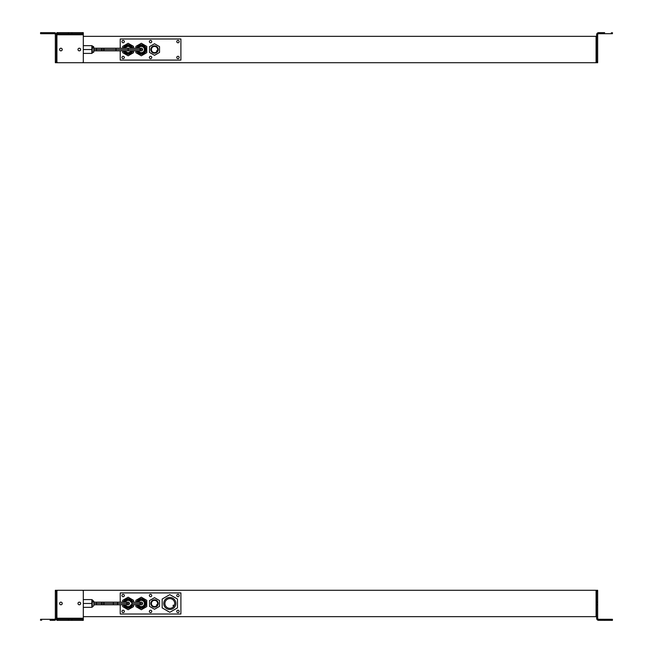 <?xml version="1.0" encoding="UTF-8"?>
<svg xmlns="http://www.w3.org/2000/svg" width="653" height="653" viewBox="0 0 653 653"><rect width="100%" height="100%" fill="white"/><g stroke="black" fill="none" stroke-linecap="round" stroke-linejoin="round"><path stroke-width="0.98" d="M180.897 38.984L180.897 60.084L120.225 60.084L120.225 50.852L120.225 60.084L180.897 60.084L180.897 38.984L120.225 38.984L180.897 38.984M120.225 48.216L120.225 38.984L120.225 48.216M177.967 40.404A1.184 1.184 0 0 0 176.775 41.596A1.184 1.184 0 0 0 177.967 42.78A1.184 1.184 0 0 0 179.151 41.596A1.184 1.184 0 0 0 177.967 40.404A1.184 1.184 0 0 1 179.151 41.596A1.184 1.184 0 0 1 177.967 42.78A1.184 1.184 0 0 1 176.775 41.596A1.184 1.184 0 0 1 177.967 40.404M177.967 56.289A1.184 1.184 0 0 0 176.775 57.472A1.184 1.184 0 0 0 177.967 58.656A1.184 1.184 0 0 0 179.151 57.472A1.184 1.184 0 0 0 177.967 56.289A1.184 1.184 0 0 1 179.151 57.472A1.184 1.184 0 0 1 177.967 58.656A1.184 1.184 0 0 1 176.775 57.472A1.184 1.184 0 0 1 177.967 56.289M150.557 56.289A1.184 1.184 0 0 0 149.374 57.472A1.184 1.184 0 0 0 150.557 58.656A1.184 1.184 0 0 0 151.749 57.472A1.184 1.184 0 0 0 150.557 56.289A1.184 1.184 0 0 1 151.749 57.472A1.184 1.184 0 0 1 150.557 58.656A1.184 1.184 0 0 1 149.374 57.472A1.184 1.184 0 0 1 150.557 56.289M150.557 40.404A1.184 1.184 0 0 0 149.374 41.596A1.184 1.184 0 0 0 150.557 42.78A1.184 1.184 0 0 0 151.749 41.596A1.184 1.184 0 0 0 150.557 40.404A1.184 1.184 0 0 1 151.749 41.596A1.184 1.184 0 0 1 150.557 42.78A1.184 1.184 0 0 1 149.374 41.596A1.184 1.184 0 0 1 150.557 40.404M123.156 56.289A1.184 1.184 0 0 0 121.964 57.472A1.184 1.184 0 0 0 123.156 58.656A1.184 1.184 0 0 0 124.339 57.472A1.184 1.184 0 0 0 123.156 56.289A1.184 1.184 0 0 1 124.339 57.472A1.184 1.184 0 0 1 123.156 58.656A1.184 1.184 0 0 1 121.964 57.472A1.184 1.184 0 0 1 123.156 56.289M123.156 40.404A1.184 1.184 0 0 0 121.964 41.596A1.184 1.184 0 0 0 123.156 42.78A1.184 1.184 0 0 0 124.339 41.596A1.184 1.184 0 0 0 123.156 40.404A1.184 1.184 0 0 1 124.339 41.596A1.184 1.184 0 0 1 123.156 42.78A1.184 1.184 0 0 1 121.964 41.596A1.184 1.184 0 0 1 123.156 40.404M137.856 51.432A3.959 3.959 0 0 0 143.227 53.007A3.959 3.959 0 0 0 141.007 45.588A3.959 3.959 0 0 0 137.595 48.216A3.959 3.959 0 0 1 144.803 47.636L144.035 48.053A3.085 3.085 0 0 0 138.534 48.216A3.085 3.085 0 0 1 144.035 48.053L144.803 47.636A3.959 3.959 0 0 1 143.227 53.007A3.959 3.959 0 0 1 137.595 50.852A3.959 3.959 0 0 0 137.856 51.432L138.616 51.007A3.085 3.085 0 0 1 138.534 50.852A3.085 3.085 0 0 0 142.803 52.24A3.085 3.085 0 0 0 144.035 48.053A3.085 3.085 0 0 1 142.803 52.24A3.085 3.085 0 0 1 138.616 51.007L137.856 51.432A3.959 3.959 0 0 1 137.595 50.852M137.595 48.216A3.959 3.959 0 0 1 144.803 47.636M128.135 53.489A3.959 3.959 0 0 1 124.666 51.432L125.433 51.007A3.085 3.085 0 0 1 125.352 50.852A3.085 3.085 0 0 0 130.927 50.852A3.085 3.085 0 0 1 125.433 51.007L124.666 51.432A3.959 3.959 0 0 1 124.405 50.852A3.959 3.959 0 0 0 131.865 50.852A3.959 3.959 0 0 1 124.666 51.432M122.707 46.396L122.707 48.216L122.707 46.396L128.135 43.261L122.707 46.396M122.707 50.852L122.707 52.673L128.135 55.807L133.571 52.673L133.571 50.852L133.571 52.673L128.135 55.807L122.707 52.673L122.707 50.852M133.571 46.396L128.135 43.261L133.571 46.396L133.571 48.216L133.571 46.396M135.889 46.396L135.889 48.216L135.889 46.396L141.326 43.261L135.889 46.396M135.889 50.852L135.889 52.673L141.326 55.807L146.762 52.673L146.762 46.396L141.326 43.261L146.762 46.396L146.762 52.673L141.326 55.807L135.889 52.673L135.889 50.852M152.957 52.224A3.11 3.11 0 0 1 151.823 47.979A3.11 3.11 0 0 1 156.075 46.836A3.11 3.11 0 0 1 157.21 51.089A3.11 3.11 0 0 1 152.957 52.224A3.11 3.11 0 0 0 157.21 51.089A3.11 3.11 0 0 0 156.075 46.836A3.11 3.11 0 0 0 151.823 47.979A3.11 3.11 0 0 0 152.957 52.224M157.038 51.35L157.357 50.803L156.638 50.754L157.038 51.35M156.361 46.33A3.689 3.689 0 0 1 157.716 51.375A3.689 3.689 0 0 1 152.671 52.73A3.689 3.689 0 0 1 151.316 47.685A3.689 3.689 0 0 1 156.361 46.33A3.689 3.689 0 0 0 151.316 47.685A3.689 3.689 0 0 0 152.671 52.73A3.689 3.689 0 0 0 157.716 51.375A3.689 3.689 0 0 0 156.361 46.33M157.006 50.754L156.753 51.187L157.006 50.754M154.516 55.317L149.504 52.428L149.504 46.641L154.516 43.743L159.528 46.641L159.528 52.428L154.516 55.317L159.528 52.428L159.528 46.641L154.516 43.743L149.504 46.641L149.504 52.428L154.516 55.317M596.083 36.339L83.298 36.339L596.083 36.339L596.083 62.721L83.298 62.721L596.083 62.721L596.083 36.339L596.613 36.339L596.083 36.339L596.613 36.339L596.083 36.339L596.083 62.721L597.666 62.721L597.666 34.764A1.053 1.053 0 0 1 598.719 33.703A1.053 1.053 0 0 0 597.666 34.764L597.666 62.721L596.613 62.721L596.613 36.339L596.613 62.721L596.083 62.721L596.083 36.339M56.387 34.764A2.114 2.114 0 0 0 54.281 32.65A2.114 2.114 0 0 1 56.387 34.764L56.387 62.721L55.334 62.721L55.334 61.668L56.387 61.668L56.387 48.216M56.387 61.668L55.334 61.668L55.334 34.764A1.053 1.053 0 0 0 54.281 33.703A1.053 1.053 0 0 1 55.334 34.764L55.334 62.721L56.387 62.721L56.387 50.852M40.559 32.65L40.559 33.703L41.621 33.703L41.621 32.65L54.281 32.65L40.559 32.65L41.621 32.65L41.621 33.703L54.281 33.703L40.559 33.703L40.559 32.65M50.061 32.65L54.281 32.65M596.613 48.216L596.613 34.764A2.114 2.114 0 0 1 598.719 32.65A2.114 2.114 0 0 0 596.613 34.764L596.613 50.852M596.613 61.668L597.666 61.668L596.613 61.668L596.613 34.764M612.441 33.703L612.441 32.65L612.441 33.703L598.719 33.703A1.053 1.053 0 0 0 597.666 34.764A1.053 1.053 0 0 1 598.719 33.703L611.379 33.703L611.379 32.65L611.379 33.703L612.441 33.703M598.719 32.65L604.654 32.65M60.909 50.852A1.322 1.322 0 0 1 59.586 49.53A1.322 1.322 0 0 1 60.909 48.216A1.322 1.322 0 0 1 62.223 49.53A1.322 1.322 0 0 1 60.909 50.852A1.322 1.322 0 0 0 62.223 49.53A1.322 1.322 0 0 0 60.909 48.216A1.322 1.322 0 0 0 59.586 49.53A1.322 1.322 0 0 0 60.909 50.852M83.298 34.764L83.298 32.65L71.822 32.65L71.822 33.703L71.822 32.65L71.822 33.703L68.394 33.703L68.394 32.65L57.97 32.65L68.394 32.65L68.394 33.703L68.394 32.65L82.237 32.65L82.237 33.703L71.822 33.703L82.237 33.703L71.822 33.703L71.822 32.65L68.394 32.65L68.394 33.703L57.97 33.703L68.394 33.703L57.97 33.703L57.97 32.65L57.97 33.703L56.917 33.703L56.917 34.764L56.917 32.65L56.917 33.703L83.298 33.703L83.298 34.764L56.917 34.764L83.298 34.764L83.298 61.668A1.053 1.053 0 0 1 82.237 62.721A1.053 1.053 0 0 0 83.298 61.668L83.298 34.764L83.298 61.668M79.307 50.852A1.322 1.322 0 0 1 77.985 49.53A1.322 1.322 0 0 1 79.307 48.216A1.322 1.322 0 0 1 80.629 49.53A1.322 1.322 0 0 1 79.307 50.852A1.322 1.322 0 0 0 80.629 49.53A1.322 1.322 0 0 0 79.307 48.216A1.322 1.322 0 0 0 77.985 49.53A1.322 1.322 0 0 0 79.307 50.852M56.917 61.668L56.917 34.764L56.917 61.668A1.053 1.053 0 0 0 57.97 62.721A1.053 1.053 0 0 1 56.917 61.668L56.917 34.764M82.237 62.721L57.97 62.721L82.237 62.721M56.917 32.65L57.97 32.65L56.917 32.65M82.237 32.65L71.822 32.65L83.298 32.65L83.298 33.703L82.237 33.703L82.237 32.65M68.394 32.65L57.97 32.65L68.394 32.65M116.005 50.852L128.135 50.852L128.135 49.53L128.135 50.852L116.005 50.852L116.005 49.53L116.005 50.852L102.815 50.852A1.322 1.322 0 0 1 101.493 49.53A1.322 1.322 0 0 1 102.815 48.216A1.322 1.322 0 0 1 104.137 49.53A1.322 1.322 0 0 1 102.815 50.852L96.481 50.852L96.481 49.53L96.481 50.852L93.844 50.852L93.844 51.587L93.844 50.518M125.352 48.216A3.085 3.085 0 0 1 130.927 48.216A3.085 3.085 0 0 0 130.845 48.053L131.612 47.636A3.959 3.959 0 0 1 131.865 48.216A3.959 3.959 0 0 0 131.612 47.636L130.845 48.053A3.085 3.085 0 0 0 125.352 48.216M132.355 47.228A4.8 4.8 0 0 1 132.755 48.216A4.8 4.8 0 0 0 123.523 48.216A4.8 4.8 0 0 1 132.355 47.228M132.755 50.852A4.8 4.8 0 0 1 123.523 50.852A4.8 4.8 0 0 0 132.755 50.852M124.405 48.216A3.959 3.959 0 0 1 131.612 47.636A3.959 3.959 0 0 0 124.405 48.216M128.135 49.53L142.648 49.53A1.322 1.322 0 0 1 141.326 50.852A1.322 1.322 0 0 1 140.011 49.53A1.322 1.322 0 0 1 141.326 48.216A1.322 1.322 0 0 1 142.648 49.53L128.135 49.53L128.135 48.216L128.135 49.53L116.005 49.53L128.135 49.53M116.005 49.53L116.005 48.216L116.005 49.53L101.493 49.53L116.005 49.53M104.137 49.53A1.322 1.322 0 0 1 102.815 50.852A1.322 1.322 0 0 1 101.493 49.53A1.322 1.322 0 0 1 102.815 48.216A1.322 1.322 0 0 1 104.137 49.53M96.481 49.53L101.493 49.53L96.481 49.53L96.481 48.216L96.481 49.53L93.844 49.53L96.481 49.53M93.844 49.53L93.844 48.542A1.584 0.759 180 0 0 92.261 47.783L91.844 47.783L92.261 45.89L92.261 53.171L92.261 47.783A1.584 0.759 0 0 1 93.844 48.542L93.632 52.379M93.844 50.852L93.844 48.542M91.844 45.653L83.298 45.653L91.844 45.653L91.844 49.53L83.298 49.53L91.844 49.53L91.844 53.407L83.298 53.407L91.844 53.407L91.844 45.653M137.114 51.832A4.8 4.8 0 0 0 143.627 53.742A4.8 4.8 0 0 0 145.537 47.228A4.8 4.8 0 0 1 143.627 53.742A4.8 4.8 0 0 1 136.714 50.852A4.8 4.8 0 0 0 143.627 53.742A4.8 4.8 0 0 0 140.795 44.763A4.8 4.8 0 0 0 136.714 48.216A4.8 4.8 0 0 1 145.537 47.228M56.917 36.339L56.917 62.721L83.298 62.721L83.298 36.339L83.298 62.721L56.917 62.721L56.917 36.339L56.387 36.339L56.387 62.721L56.917 62.721L56.387 62.721L56.387 36.339L56.917 36.339M596.613 62.721L596.083 62.721L596.613 62.721L596.613 36.339L596.613 62.721M56.917 62.721L56.387 62.721L56.917 62.721M56.387 62.721L56.387 36.339L56.387 62.721M83.298 616.661L596.083 616.661L83.298 616.661L83.298 590.279L596.083 590.279L56.917 590.279L56.917 616.661L56.917 590.279L83.298 590.279L83.298 616.661M596.613 602.148L596.613 591.332L597.666 591.332L597.666 602.148L596.613 602.148L597.666 602.148L596.613 602.148L597.666 602.148L597.666 591.332L597.666 618.236A1.053 1.053 0 0 0 598.719 619.297L611.379 619.297L598.719 619.297A1.053 1.053 0 0 1 597.666 618.236L597.666 590.279L596.613 590.279L596.613 616.661L596.083 616.661L596.083 590.279L596.083 616.661L596.083 590.279L597.666 590.279L597.666 591.332L596.613 591.332L596.613 590.279L596.613 618.236A2.114 2.114 0 0 0 598.719 620.35L611.379 620.35L598.719 620.35A2.114 2.114 0 0 1 596.613 618.236L596.613 604.784L597.666 604.784L596.613 604.784M56.387 604.784L56.387 618.236A2.114 2.114 0 0 1 54.281 620.35A2.114 2.114 0 0 0 56.387 618.236L56.387 602.148M55.334 618.236A1.053 1.053 0 0 1 54.281 619.297A1.053 1.053 0 0 0 55.334 618.236L55.334 591.332L55.334 618.236M55.334 590.279L55.334 591.332L55.334 590.279L56.387 590.279L55.334 590.279M56.387 591.332L56.387 590.279L56.387 591.332L55.334 591.332L56.387 591.332L56.387 618.236M40.559 619.297L40.559 620.35L40.559 619.297L54.281 619.297L41.621 619.297L41.621 620.35L41.621 619.297L40.559 619.297M54.281 620.35L50.061 620.35M604.654 619.297L604.654 620.35L604.654 619.297L611.379 619.297L611.379 620.35L612.441 620.35L612.441 619.297L604.654 619.297M596.613 618.236L596.613 591.332L596.613 616.661L596.083 616.661L596.613 616.661L596.613 591.332M598.719 620.35L604.654 620.35M612.441 619.297L612.441 620.35L611.379 620.35L611.379 619.297L612.441 619.297M180.897 592.916L180.897 614.016L120.225 614.016L120.225 604.784L120.225 614.016L180.897 614.016L180.897 592.916L120.225 592.916L180.897 592.916M120.225 602.148L120.225 592.916L120.225 602.148M177.967 594.344A1.184 1.184 0 0 0 176.775 595.528A1.184 1.184 0 0 0 177.967 596.711A1.184 1.184 0 0 0 179.151 595.528A1.184 1.184 0 0 0 177.967 594.344A1.184 1.184 0 0 1 179.151 595.528A1.184 1.184 0 0 1 177.967 596.711A1.184 1.184 0 0 1 176.775 595.528A1.184 1.184 0 0 1 177.967 594.344M177.967 610.22A1.184 1.184 0 0 0 176.775 611.404A1.184 1.184 0 0 0 177.967 612.596A1.184 1.184 0 0 0 179.151 611.404A1.184 1.184 0 0 0 177.967 610.22A1.184 1.184 0 0 1 179.151 611.404A1.184 1.184 0 0 1 177.967 612.596A1.184 1.184 0 0 1 176.775 611.404A1.184 1.184 0 0 1 177.967 610.22M150.557 610.22A1.184 1.184 0 0 0 149.374 611.404A1.184 1.184 0 0 0 150.557 612.596A1.184 1.184 0 0 0 151.749 611.404A1.184 1.184 0 0 0 150.557 610.22A1.184 1.184 0 0 1 151.749 611.404A1.184 1.184 0 0 1 150.557 612.596A1.184 1.184 0 0 1 149.374 611.404A1.184 1.184 0 0 1 150.557 610.22M150.557 594.344A1.184 1.184 0 0 0 149.374 595.528A1.184 1.184 0 0 0 150.557 596.711A1.184 1.184 0 0 0 151.749 595.528A1.184 1.184 0 0 0 150.557 594.344A1.184 1.184 0 0 1 151.749 595.528A1.184 1.184 0 0 1 150.557 596.711A1.184 1.184 0 0 1 149.374 595.528A1.184 1.184 0 0 1 150.557 594.344M123.156 610.22A1.184 1.184 0 0 0 121.964 611.404A1.184 1.184 0 0 0 123.156 612.596A1.184 1.184 0 0 0 124.339 611.404A1.184 1.184 0 0 0 123.156 610.22A1.184 1.184 0 0 1 124.339 611.404A1.184 1.184 0 0 1 123.156 612.596A1.184 1.184 0 0 1 121.964 611.404A1.184 1.184 0 0 1 123.156 610.22M123.156 594.344A1.184 1.184 0 0 0 121.964 595.528A1.184 1.184 0 0 0 123.156 596.711A1.184 1.184 0 0 0 124.339 595.528A1.184 1.184 0 0 0 123.156 594.344A1.184 1.184 0 0 1 124.339 595.528A1.184 1.184 0 0 1 123.156 596.711A1.184 1.184 0 0 1 121.964 595.528A1.184 1.184 0 0 1 123.156 594.344M162.164 599.054L162.164 607.886L169.813 612.302L177.461 607.886L177.461 599.054L169.813 594.638L162.164 599.054L169.813 594.638L177.461 599.054L177.461 607.886L169.813 612.302L162.164 607.886L162.164 599.054M173.6 605.347L173.257 605.943A0.424 0.424 0 0 1 173.102 605.364A0.424 0.424 0 0 1 173.682 605.217L174.163 605.674L173.682 605.217A0.424 0.424 0 0 0 173.102 605.364A0.424 0.424 0 0 0 173.257 605.943L173.812 606.262L173.257 605.943L173.6 605.347M172.833 598.238A6.04 6.04 0 0 0 164.58 600.45A6.04 6.04 0 0 0 166.793 608.702A6.04 6.04 0 0 0 175.045 606.49A6.04 6.04 0 0 0 172.833 598.238A6.04 6.04 0 0 1 175.045 606.49A6.04 6.04 0 0 1 166.793 608.702A6.04 6.04 0 0 1 164.58 600.45A6.04 6.04 0 0 1 172.833 598.238M173.902 606.131L173.339 605.804L173.902 606.131M174.237 605.535L173.682 605.217L174.237 605.535M167.372 607.698A4.881 4.881 0 0 0 174.041 605.911A4.881 4.881 0 0 0 172.253 599.242A4.881 4.881 0 0 0 165.593 601.029A4.881 4.881 0 0 0 167.372 607.698A4.881 4.881 0 0 1 165.593 601.029A4.881 4.881 0 0 1 172.253 599.242A4.881 4.881 0 0 1 174.041 605.911A4.881 4.881 0 0 1 167.372 607.698M135.889 606.604L135.889 604.784L135.889 606.604L141.326 609.739L135.889 606.604M135.889 602.148L135.889 600.327L141.326 597.193L146.762 600.327L146.762 606.604L141.326 609.739L146.762 606.604L146.762 600.327L141.326 597.193L135.889 600.327L135.889 602.148M122.707 606.604L122.707 604.784L122.707 606.604L128.135 609.739L122.707 606.604M122.707 602.148L122.707 600.327L128.135 597.193L133.571 600.327L133.571 602.148L133.571 600.327L128.135 597.193L122.707 600.327L122.707 602.148M133.571 606.604L128.135 609.739L133.571 606.604L133.571 604.784L133.571 606.604M144.803 601.568A3.959 3.959 0 0 1 143.227 606.939A3.959 3.959 0 0 1 137.856 605.364A3.959 3.959 0 0 0 143.227 606.939A3.959 3.959 0 0 0 141.007 599.527A3.959 3.959 0 0 0 137.595 602.148A3.959 3.959 0 0 1 144.803 601.568L144.035 601.993A3.085 3.085 0 0 1 142.803 606.18A3.085 3.085 0 0 1 138.616 604.947A3.085 3.085 0 0 0 142.803 606.18A3.085 3.085 0 0 0 141.236 600.385A3.085 3.085 0 0 0 138.534 602.148A3.085 3.085 0 0 1 144.035 601.993L144.803 601.568A3.959 3.959 0 0 0 141.326 599.511M152.957 606.164A3.11 3.11 0 0 1 151.823 601.911A3.11 3.11 0 0 1 156.075 600.776A3.11 3.11 0 0 1 157.21 605.021A3.11 3.11 0 0 1 152.957 606.164A3.11 3.11 0 0 0 157.21 605.021A3.11 3.11 0 0 0 156.075 600.776A3.11 3.11 0 0 0 151.823 601.911A3.11 3.11 0 0 0 152.957 606.164M157.038 605.29L157.357 604.743L156.638 604.694L157.038 605.29M156.361 600.27A3.689 3.689 0 0 1 157.716 605.315A3.689 3.689 0 0 1 152.671 606.67A3.689 3.689 0 0 1 151.316 601.625A3.689 3.689 0 0 1 156.361 600.27A3.689 3.689 0 0 0 151.316 601.625A3.689 3.689 0 0 0 152.671 606.67A3.689 3.689 0 0 0 157.716 605.315A3.689 3.689 0 0 0 156.361 600.27M157.006 604.694L156.753 605.127L157.006 604.694M154.516 609.257L149.504 606.359L149.504 600.572L154.516 597.683L159.528 600.572L159.528 606.359L154.516 609.257L159.528 606.359L159.528 600.572L154.516 597.683L149.504 600.572L149.504 606.359L154.516 609.257M79.307 602.148A1.322 1.322 0 0 1 80.629 603.47A1.322 1.322 0 0 1 79.307 604.784A1.322 1.322 0 0 1 77.985 603.47A1.322 1.322 0 0 1 79.307 602.148A1.322 1.322 0 0 0 77.985 603.47A1.322 1.322 0 0 0 79.307 604.784A1.322 1.322 0 0 0 80.629 603.47A1.322 1.322 0 0 0 79.307 602.148M56.917 618.236L56.917 620.35L68.394 620.35L68.394 619.297L68.394 620.35L68.394 619.297L71.822 619.297L71.822 620.35L82.237 620.35L71.822 620.35L71.822 619.297L71.822 620.35L57.97 620.35L57.97 619.297L68.394 619.297L57.97 619.297L68.394 619.297L68.394 620.35L71.822 620.35L71.822 619.297L82.237 619.297L71.822 619.297L82.237 619.297L82.237 620.35L82.237 619.297L83.298 619.297L83.298 618.236L83.298 620.35L83.298 619.297L56.917 619.297L56.917 618.236L83.298 618.236L56.917 618.236L56.917 591.332A1.053 1.053 0 0 1 57.97 590.279A1.053 1.053 0 0 0 56.917 591.332L56.917 618.236L56.917 591.332M60.909 602.148A1.322 1.322 0 0 1 62.223 603.47A1.322 1.322 0 0 1 60.909 604.784A1.322 1.322 0 0 1 59.586 603.47A1.322 1.322 0 0 1 60.909 602.148A1.322 1.322 0 0 0 59.586 603.47A1.322 1.322 0 0 0 60.909 604.784A1.322 1.322 0 0 0 62.223 603.47A1.322 1.322 0 0 0 60.909 602.148M83.298 591.332L83.298 618.236L83.298 591.332A1.053 1.053 0 0 0 82.237 590.279A1.053 1.053 0 0 1 83.298 591.332L83.298 618.236M57.97 590.279L82.237 590.279L57.97 590.279M83.298 620.35L82.237 620.35L83.298 620.35M57.97 620.35L68.394 620.35L56.917 620.35L56.917 619.297L57.97 619.297L57.97 620.35M71.822 620.35L82.237 620.35L71.822 620.35M142.648 603.47A1.322 1.322 0 0 1 141.326 604.784A1.322 1.322 0 0 1 140.011 603.47A1.322 1.322 0 0 1 141.326 602.148A1.322 1.322 0 0 1 142.648 603.47A1.322 1.322 0 0 1 141.326 604.784A1.322 1.322 0 0 1 140.011 603.47A1.322 1.322 0 0 1 141.326 602.148A1.322 1.322 0 0 1 142.648 603.47L131.833 603.47L142.648 603.47M131.833 604.784L131.833 602.148L131.833 604.784L141.326 604.784M128.135 604.784L93.844 604.784L93.844 603.47L129.457 603.47A1.322 1.322 0 0 1 128.135 604.784A1.322 1.322 0 0 1 126.821 603.47A1.322 1.322 0 0 1 128.135 602.148A1.322 1.322 0 0 1 129.457 603.47L117.589 603.47L117.589 602.148L117.589 604.784L117.589 603.47L113.369 603.47L113.369 602.148L113.369 604.784L113.369 603.47L101.493 603.47A1.322 1.322 0 0 1 102.815 602.148A1.322 1.322 0 0 1 104.137 603.47A1.322 1.322 0 0 1 102.815 604.784A1.322 1.322 0 0 1 101.493 603.47A1.322 1.322 0 0 1 102.815 602.148A1.322 1.322 0 0 1 104.137 603.47A1.322 1.322 0 0 1 102.815 604.784A1.322 1.322 0 0 1 101.493 603.47L96.481 603.47L96.481 602.148L96.481 604.784L96.481 603.47L93.844 603.47L93.844 601.413L93.844 602.482A1.584 0.759 180 0 0 92.261 601.723L91.844 601.723L92.261 599.829L92.261 607.11L92.261 601.723A1.584 0.759 0 0 1 93.844 602.482L93.844 605.527L93.844 604.784L93.844 605.527L92.261 607.11L93.844 605.527M138.616 604.947A3.085 3.085 0 0 1 138.534 604.784A3.085 3.085 0 0 0 138.616 604.947L137.856 605.364L138.616 604.947M145.537 601.168A4.8 4.8 0 0 1 143.627 607.682A4.8 4.8 0 0 1 136.714 604.784A4.8 4.8 0 0 0 143.627 607.682A4.8 4.8 0 0 0 140.795 598.695A4.8 4.8 0 0 0 136.714 602.148A4.8 4.8 0 0 1 145.537 601.168M137.856 605.364A3.959 3.959 0 0 1 137.595 604.784A3.959 3.959 0 0 0 137.856 605.364M93.844 604.784L93.844 602.482M91.844 599.593L83.298 599.593L91.844 599.593L91.844 603.47L83.298 603.47L91.844 603.47L91.844 607.347L83.298 607.347L91.844 607.347L91.844 599.593M125.433 604.947A3.085 3.085 0 0 1 125.352 604.784A3.085 3.085 0 0 0 130.927 604.784A3.085 3.085 0 0 1 125.433 604.947L124.666 605.364L125.433 604.947M125.352 602.148A3.085 3.085 0 0 1 130.927 602.148A3.085 3.085 0 0 0 130.845 601.993L131.612 601.568A3.959 3.959 0 0 1 131.865 602.148A3.959 3.959 0 0 0 131.612 601.568L130.845 601.993A3.085 3.085 0 0 0 125.352 602.148M132.355 601.168A4.8 4.8 0 0 1 132.755 602.148A4.8 4.8 0 0 0 123.523 602.148A4.8 4.8 0 0 1 132.355 601.168M132.755 604.784A4.8 4.8 0 0 1 123.523 604.784A4.8 4.8 0 0 0 132.755 604.784M131.865 604.784A3.959 3.959 0 0 1 124.405 604.784A3.959 3.959 0 0 0 131.865 604.784M124.405 602.148A3.959 3.959 0 0 1 131.612 601.568A3.959 3.959 0 0 0 124.405 602.148M596.613 590.279L596.083 590.279L596.613 590.279L596.083 590.279L596.083 616.661L596.613 616.661L596.613 590.279M56.917 616.661L56.387 616.661L56.387 590.279L56.917 590.279L56.387 590.279L56.387 616.661L56.917 616.661M56.917 590.279L56.387 590.279L56.917 590.279M56.387 590.279L56.387 616.661L56.387 590.279M91.844 45.89L92.408 45.898M93.469 46.445L93.844 47.473L92.261 45.89M128.135 50.852L141.326 50.852M93.844 48.216L141.326 48.216M91.844 53.171L93.844 51.587M131.833 602.148L141.326 602.148M92.261 599.829L93.844 601.413L91.844 599.829M93.844 602.148L128.135 602.148M91.844 607.11L92.261 607.11"/></g></svg>
